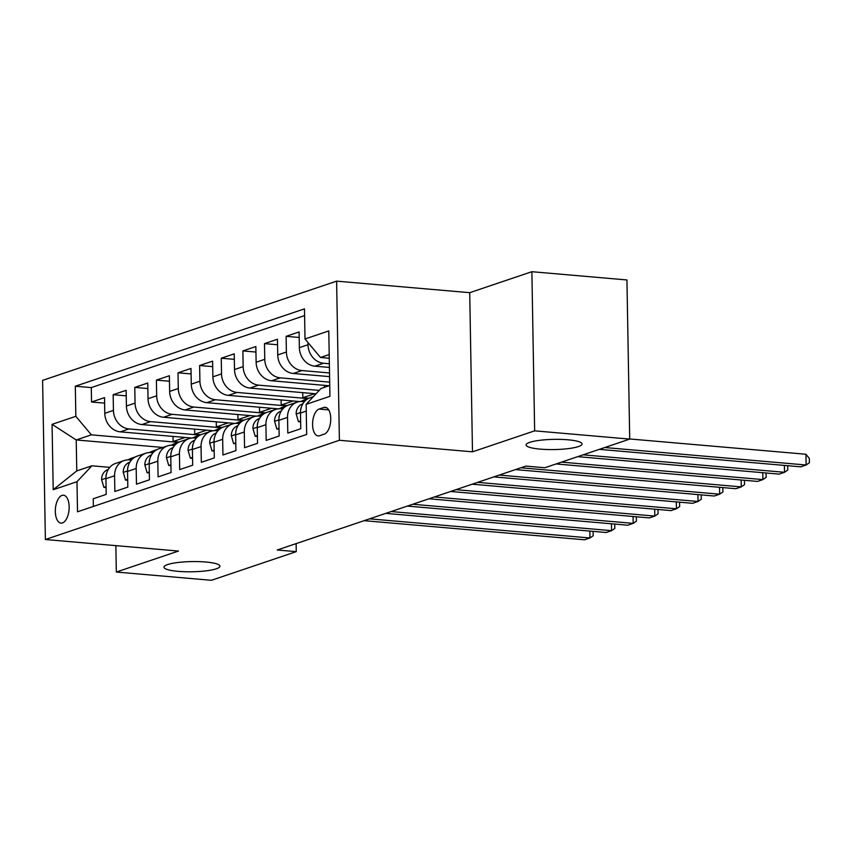 <?xml version="1.0" encoding="UTF-8"?>
<svg xmlns="http://www.w3.org/2000/svg" width="852" height="852" viewBox="0 0 852 852"><rect width="100%" height="100%" fill="white"/><g stroke="black" fill="none" stroke-linecap="round" stroke-linejoin="round"><path stroke-width="1.28" d="M205.801 562.011A27.999 5.101 -1 0 1 219.954 566.197A27.999 5.101 -1 0 1 178.132 571.351A27.999 5.101 -1 0 1 163.967 567.176A27.999 5.101 -1 0 1 205.801 562.011M567.911 439.792A27.999 5.101 -1 0 1 582.076 443.967A27.999 5.101 -1 0 1 540.243 449.132A27.999 5.101 -1 0 1 526.078 444.946A27.999 5.101 -1 0 1 567.911 439.792M62.484 522.926A14.005 6.837 -85 0 0 69.15 508.293A14.005 6.837 -85 0 0 63.453 495.214A14.005 6.837 -85 0 0 62.004 495.406A14.005 6.837 -85 0 0 55.337 510.039A14.005 6.837 -85 0 0 61.035 523.117A14.005 6.837 -85 0 0 62.484 522.926M336.615 281.139L42.6 380.375L45.38 539.518L339.394 440.282L336.615 281.139L469.718 292.683L472.487 451.826L534.651 430.846L531.872 271.703L469.718 292.683M531.872 271.703L626.944 279.957L629.713 439.099L534.651 430.846M93.369 506.45L93.23 498.771L106.202 494.394L105.936 478.696L114.583 475.778A17.498 14.931 -108.7 0 1 124.19 460.517A17.498 14.931 -108.7 0 1 129.493 459.899L131.4 460.059M114.583 475.778L114.85 491.476L127.821 487.099L127.544 471.401L136.192 468.483A17.498 14.931 -108.7 0 1 145.809 453.221A17.498 14.931 -108.7 0 1 151.113 452.604L153.019 452.763M136.192 468.483L136.469 484.181L149.441 479.804L149.164 464.106L157.812 461.188A17.498 14.931 -108.7 0 1 167.429 445.926A17.498 14.931 -108.7 0 1 172.722 445.298L174.639 445.468M157.812 461.188L158.089 476.886L171.06 472.509L170.783 456.81L179.431 453.892A17.498 14.931 -108.7 0 1 189.048 438.631A17.498 14.931 -108.7 0 1 194.341 438.003L196.258 438.173M179.431 453.892L179.708 469.59L192.68 465.213L192.403 449.515L201.051 446.597A17.498 14.931 -108.7 0 1 210.668 431.336A17.498 14.931 -108.7 0 1 215.961 430.707L217.878 430.878M201.051 446.597L201.328 462.295L214.299 457.918L214.022 442.209L222.67 439.291A17.498 14.931 -108.7 0 1 232.287 424.03A17.498 14.931 -108.7 0 1 237.58 423.412L239.497 423.572M222.67 439.291L222.947 454.989L235.919 450.612L235.642 434.914L244.29 431.996A17.498 14.931 -108.7 0 1 253.907 416.734A17.498 14.931 -108.7 0 1 259.2 416.117L261.106 416.277M244.29 431.996L244.567 447.694L257.538 443.317L257.261 427.619L265.909 424.701A17.498 14.931 -108.7 0 1 275.526 409.439A17.498 14.931 -108.7 0 1 280.819 408.822L282.726 408.981M265.909 424.701L266.186 440.399L279.158 436.022L278.881 420.324L287.529 417.405A17.498 14.931 -108.7 0 1 297.146 402.144A17.498 14.931 -108.7 0 1 302.439 401.516L304.345 401.686M287.529 417.405L287.806 433.104L300.777 428.726L300.5 413.028A17.498 14.931 -108.7 0 1 310.117 397.767L313.344 396.67M329.426 367.436L314.867 366.168A17.498 14.931 -108.7 0 1 299.361 347.648L299.084 331.95L286.112 336.327L299.18 337.467M329.586 376.627L293.248 373.474A17.498 14.931 71.3 0 1 277.741 354.943L277.464 339.245L264.493 343.622L277.56 344.762M329.074 385.754L271.628 380.769A17.498 14.931 71.3 0 1 256.122 362.238L255.845 346.54L242.873 350.917L255.941 352.057M316.049 393.794L250.009 388.065A17.498 14.931 71.3 0 1 234.502 369.544L234.225 353.846L221.254 358.223L234.321 359.352M299.776 401.558L228.4 395.36A17.498 14.931 71.3 0 1 212.883 376.84L212.606 361.142L199.634 365.519L212.702 366.648M278.167 408.853L206.78 402.655A17.498 14.931 71.3 0 1 191.263 384.135L190.986 368.437L178.015 372.814L191.082 373.943M256.548 416.149L185.161 409.95A17.498 14.931 71.3 0 1 169.644 391.43L169.367 375.732L156.406 380.109L169.463 381.249M234.928 423.444L163.541 417.256A17.498 14.931 71.3 0 1 148.024 398.725L147.758 383.027L134.786 387.404L147.854 388.544M213.309 430.739L141.922 424.552A17.498 14.931 71.3 0 1 126.405 406.021L126.139 390.322L113.167 394.7L126.234 395.839M629.713 439.099L544.865 467.737L525.854 466.087L277.23 549.998L296.251 551.649L296.113 543.629M323.813 407.469L319.063 409.067A13.557 6.624 -85 0 0 312.599 423.252A13.557 6.624 -85 0 0 318.115 435.915A13.557 6.624 -85 0 0 319.521 435.734L324.282 434.137A13.557 6.624 -85 0 0 330.736 419.951A13.557 6.624 -85 0 0 325.219 407.288A13.557 6.624 -85 0 0 323.813 407.469L326.572 407.703M162.87 447.46L76.222 439.952L76.765 470.911L91.899 465.81L76.989 481.689L77.511 511.796L306.667 434.456L306.145 404.349L321.055 388.459L329.735 385.53M76.989 481.689L53.207 489.719L52.068 424.339L75.849 416.319L75.317 386.212L304.483 308.861L305.005 338.968L328.787 330.938L329.926 396.318L306.145 404.349M199.986 435.095L128.95 428.929A17.498 14.931 -108.7 0 1 113.433 410.408L113.167 394.7M191.689 438.034L120.302 431.847L128.95 428.929M221.605 427.789L150.57 421.633A17.498 14.931 -108.7 0 1 135.053 403.102L134.786 387.404M243.225 420.494L172.189 414.338A17.498 14.931 -108.7 0 1 156.672 395.807L156.406 380.109M264.844 413.199L193.809 407.032A17.498 14.931 -108.7 0 1 178.292 388.512L178.015 372.814M286.464 405.903L215.428 399.737A17.498 14.931 -108.7 0 1 199.911 381.217L199.634 365.519M308.083 398.608L237.048 392.442A17.498 14.931 -108.7 0 1 221.531 373.921L221.254 358.223M319.234 390.397L258.657 385.147A17.498 14.931 -108.7 0 1 243.15 366.626L242.873 350.917M329.681 382.133L280.276 377.851A17.498 14.931 -108.7 0 1 264.77 359.32L264.493 343.622M329.522 372.952L301.896 370.556A17.498 14.931 -108.7 0 1 286.389 352.025L286.112 336.327M329.362 363.761L323.515 363.25A17.498 14.931 -108.7 0 1 308.009 344.73L307.966 342.504M304.601 315.591L91.292 387.596L91.547 402.006L104.615 403.134M120.302 431.847A17.498 14.931 71.3 0 1 104.785 413.327L104.519 397.618L91.547 402.006M91.899 465.81L109.78 467.354M329.202 354.56L320.512 357.489L305.005 338.968M329.266 358.245L320.512 357.489M115.861 545.631L116.319 572.043L211.392 580.297L296.251 551.649M116.319 572.043L178.473 551.063L45.38 539.518M472.487 451.826L339.394 440.282M178.366 442.39L91.356 434.839L76.222 439.952L52.068 424.339M297.146 402.144L288.498 405.062A17.498 14.931 71.3 0 0 278.881 420.324M324.356 385.338L324.388 387.33M275.526 409.439L266.878 412.357A17.498 14.931 71.3 0 0 257.261 427.619M314.782 393.688L302.822 397.724L308.893 398.246M302.737 392.634L302.822 397.724M253.907 416.734L245.259 419.653A17.498 14.931 71.3 0 0 235.642 434.914M293.163 400.983L281.203 405.019L287.273 405.541M281.117 399.939L281.203 405.019M232.287 424.03L223.639 426.948A17.498 14.931 71.3 0 0 214.022 442.209M271.543 408.278L259.583 412.315L265.664 412.837M259.498 407.235L259.583 412.315M210.668 431.336L202.02 434.254A17.498 14.931 71.3 0 0 192.403 449.515M249.924 415.574L237.964 419.61L244.045 420.142M237.878 414.53L237.964 419.61M189.048 438.631L180.4 441.549A17.498 14.931 71.3 0 0 170.783 456.81M228.304 422.869L216.344 426.905L222.425 427.438M216.259 421.825L216.344 426.905M167.429 445.926L158.781 448.844A17.498 14.931 71.3 0 0 149.164 464.106M206.685 430.164L194.735 434.2L200.806 434.733M194.639 429.12L194.735 434.2M145.809 453.221L137.161 456.139A17.498 14.931 71.3 0 0 127.544 471.401M185.076 437.47L173.116 441.506L179.186 442.028M173.02 436.416L173.116 441.506M91.292 387.596L75.317 386.212M75.849 416.319L91.356 434.839M124.19 460.517L115.542 463.435A17.498 14.931 71.3 0 0 105.936 478.696M53.207 489.719L76.765 470.911M604.739 447.524L806.13 465L800.731 466.821L599.329 449.355M629.713 438.961L805.949 454.244L806.13 465L809.4 462.753L809.325 458.451L805.949 454.244M300.639 420.963L298.456 421.697L296.145 413.827A11.598 9.894 -108.7 0 1 301.523 404.338L302.907 403.667M583.119 454.83L784.511 472.296L779.111 474.117L577.709 456.651M301.097 407.98A11.598 9.894 71.3 0 0 300.671 409.258L300.607 410.621M787.663 465.693L787.78 470.048L784.511 472.296L784.394 465.405M298.456 421.697L300.649 421.889M303.77 401.633L304.888 401.09M279.019 428.258L276.836 428.993L274.536 421.122A11.598 9.894 -108.7 0 1 279.903 411.633L281.288 410.962M300.788 401.473L302.13 400.823A33.473 28.553 -108.7 0 1 305.005 399.641L308.339 398.523M561.5 462.125L762.891 479.591L757.492 481.423L556.09 463.946M308.232 398.576A33.473 28.553 71.3 0 0 306.241 399.439L302.023 401.494M302.705 401.548L306.411 399.737M279.477 415.275A11.598 9.894 71.3 0 0 279.051 416.553L278.987 417.917M766.044 472.988L766.161 477.344L762.891 479.591L762.774 472.7M276.836 428.993L279.041 429.184M282.15 408.928L283.269 408.385M257.4 435.564L255.227 436.299L252.916 428.418A11.598 9.894 -108.7 0 1 258.284 418.939L259.668 418.257M279.168 408.779L280.51 408.119A33.473 28.553 -108.7 0 1 283.386 406.937L286.719 405.818M520.87 467.769L741.283 486.886L735.872 488.718L515.46 469.59M286.613 405.872A33.473 28.553 71.3 0 0 284.621 406.734L280.404 408.79M281.085 408.843L284.792 407.043M257.858 422.571A11.598 9.894 71.3 0 0 257.432 423.849L257.368 425.223M744.424 480.283L744.542 484.639L741.283 486.886L741.155 480.006M255.227 436.299L257.421 436.49M260.542 416.234L261.649 415.691M235.78 442.859L233.608 443.594L231.297 435.723A11.598 9.894 -108.7 0 1 236.664 426.234L238.059 425.563M257.549 416.074L258.891 415.414A33.473 28.553 -108.7 0 1 261.766 414.242L265.1 413.113M499.251 475.065L719.663 494.192L714.253 496.013L493.84 476.886M264.993 413.167A33.473 28.553 71.3 0 0 263.002 414.029L258.784 416.085M259.466 416.138L263.172 414.338M236.238 429.866A11.598 9.894 71.3 0 0 235.812 431.144L235.748 432.518M722.805 487.578L722.922 491.934L719.663 494.192L719.535 487.301M233.608 443.594L235.802 443.785M238.922 423.529L240.03 422.986M214.161 450.154L211.988 450.889L209.677 443.019A11.598 9.894 -108.7 0 1 215.045 433.53L216.44 432.859M235.929 423.369L237.271 422.709A33.473 28.553 -108.7 0 1 240.147 421.538L243.48 420.409M477.631 482.36L698.044 501.487L692.633 503.308L472.221 484.192M243.374 420.462A33.473 28.553 71.3 0 0 241.382 421.325L237.165 423.38M237.846 423.433L241.553 421.633M214.619 437.161A11.598 9.894 71.3 0 0 214.193 438.45L214.129 439.813M701.185 494.874L701.303 499.24L698.044 501.487L697.916 494.597M211.988 450.889L214.182 451.081M217.303 430.824L218.421 430.281M192.541 457.449L190.369 458.184L188.058 450.314A11.598 9.894 -108.7 0 1 193.436 440.825L194.82 440.154M214.31 430.665L215.652 430.015A33.473 28.553 -108.7 0 1 218.527 428.833L221.861 427.704M456.012 489.666L676.424 508.782L671.014 510.604L450.601 491.487M221.754 427.768A33.473 28.553 71.3 0 0 219.763 428.62L215.545 430.675M216.227 430.729L219.933 428.929M192.999 444.456A11.598 9.894 71.3 0 0 192.573 445.745L192.509 447.108M679.566 502.179L679.683 506.535L676.424 508.782L676.296 501.892M190.369 458.184L192.563 458.376M195.683 438.12L196.801 437.577M170.922 464.745L168.749 465.48L166.438 457.609A11.598 9.894 -108.7 0 1 171.816 448.12L173.201 447.449M192.69 437.96L194.043 437.31A33.473 28.553 -108.7 0 1 196.918 436.128L200.241 435.01M434.392 496.961L654.805 516.078L649.394 517.899L428.982 498.782M200.135 435.063A33.473 28.553 71.3 0 0 198.143 435.926L193.926 437.971M194.607 438.024L198.314 436.224M171.38 451.762A11.598 9.894 71.3 0 0 170.954 453.04L170.901 454.404M657.946 509.475L658.063 513.831L654.805 516.078L654.687 509.187M168.749 465.48L170.943 465.671M174.064 445.415L175.182 444.872M149.302 472.04L147.13 472.775L144.819 464.904A11.598 9.894 -108.7 0 1 150.197 455.415L151.581 454.744M171.071 445.255L172.423 444.606A33.473 28.553 -108.7 0 1 175.299 443.423L178.622 442.305M412.773 504.256L633.185 523.373L627.775 525.205L407.362 506.077M178.515 442.358A33.473 28.553 71.3 0 0 176.524 443.221L172.306 445.276M172.999 445.33L176.694 443.519M149.76 459.058A11.598 9.894 71.3 0 0 149.334 460.336L149.281 461.699M636.327 516.77L636.455 521.126L633.185 523.373L633.068 516.482M147.13 472.775L149.324 472.966M152.444 452.71L153.562 452.167M127.683 479.346L125.51 480.081L123.199 472.2A11.598 9.894 -108.7 0 1 128.577 462.721L129.962 462.04M149.451 452.561L150.804 451.901A33.473 28.553 -108.7 0 1 153.679 450.719L157.002 449.6M391.153 511.551L611.566 530.668L606.155 532.5L385.754 513.373M156.896 449.654A33.473 28.553 71.3 0 0 154.904 450.516L150.687 452.572M151.379 452.625L155.075 450.825M128.151 466.353A11.598 9.894 71.3 0 0 127.715 467.631L127.662 469.005M614.707 524.065L614.835 528.421L611.566 530.668L611.448 523.788M125.51 480.081L127.704 480.272M130.825 460.016L131.943 459.473M106.074 486.641L103.891 487.376L101.58 479.506A11.598 9.894 -108.7 0 1 106.958 470.016L108.342 469.335M127.832 459.856L129.184 459.196A33.473 28.553 -108.7 0 1 132.06 458.025L135.383 456.896M369.534 518.847L589.946 537.974L584.547 539.795L364.134 520.668M135.276 456.949A33.473 28.553 71.3 0 0 133.285 457.812L129.067 459.867M129.76 459.92L133.455 458.12M106.532 473.648A11.598 9.894 71.3 0 0 106.095 474.926L106.042 476.3M593.088 531.36L593.216 535.716L589.946 537.974L589.829 531.084M103.891 487.376L106.085 487.568M141.922 424.552L150.57 421.633M163.541 417.256L172.189 414.338M185.161 409.95L193.809 407.032M206.78 402.655L215.428 399.737M228.4 395.36L237.048 392.442M250.009 388.065L258.657 385.147M271.628 380.769L280.276 377.851M293.248 373.474L301.896 370.556M314.867 366.168L323.515 363.25M299.361 347.648L308.009 344.73M104.785 413.327L113.433 410.408M126.405 406.021L135.053 403.102M148.024 398.725L156.672 395.807M169.644 391.43L178.292 388.512M191.263 384.135L199.911 381.217M212.883 376.84L221.531 373.921M234.502 369.544L243.15 366.626M256.122 362.238L264.77 359.32M277.741 354.943L286.389 352.025M300.5 413.028L306.262 411.079M328.702 409.908L319.063 409.067M296.208 414.029L300.5 412.581M301.523 404.338L302.758 403.923M274.589 421.325L278.881 419.876M302.13 400.823L306.241 399.439M279.903 411.633L281.139 411.218M252.969 428.62L257.261 427.171M280.51 408.119L284.621 406.734M258.284 418.939L259.519 418.524M231.35 435.915L235.642 434.467M258.891 415.414L263.002 414.029M236.664 426.234L237.9 425.819M209.73 443.21L214.022 441.762M237.271 422.709L241.382 421.325M215.045 433.53L216.28 433.114M188.111 450.506L192.403 449.057M215.652 430.015L219.763 428.62M193.436 440.825L194.661 440.409M166.491 457.812L170.783 456.363M194.043 437.31L198.143 435.926M171.816 448.12L173.041 447.705M144.872 465.107L149.164 463.658M172.423 444.606L176.524 443.221M150.197 455.415L151.422 455M123.252 472.402L127.544 470.954M150.804 451.901L154.904 450.516M128.577 462.721L129.802 462.306M101.633 479.697L105.925 478.249M129.184 459.196L133.285 457.812M106.958 470.016L108.193 469.601"/></g></svg>
